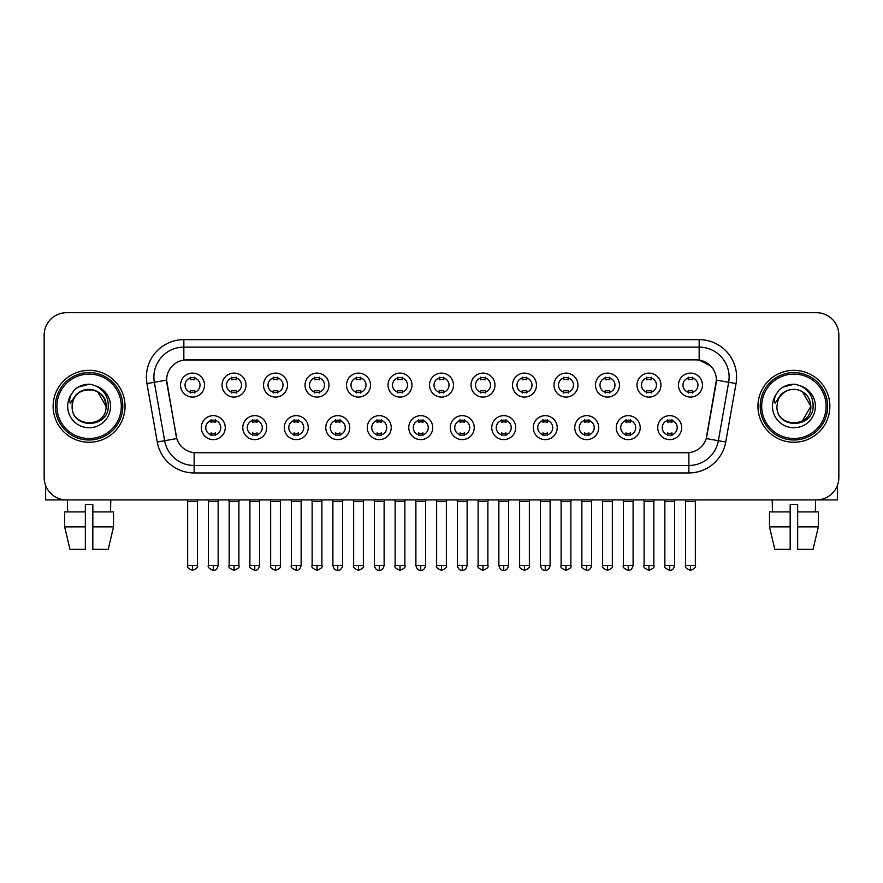 <?xml version="1.0" encoding="UTF-8"?>
<svg xmlns="http://www.w3.org/2000/svg" width="883" height="883" viewBox="0 0 883 883"><rect width="100%" height="100%" fill="white"/><g stroke="black" fill="none" stroke-linecap="round" stroke-linejoin="round"><path stroke-width="1.32" d="M266.754 427.648A11.987 11.987 0 0 1 254.768 439.624A11.987 11.987 0 0 1 242.792 427.648A11.987 11.987 0 0 1 254.768 415.661A11.987 11.987 0 0 1 266.754 427.648M247.284 427.648A7.494 7.494 0 0 0 254.768 435.131A7.494 7.494 0 0 0 262.262 427.648A7.494 7.494 0 0 0 254.768 420.153A7.494 7.494 0 0 0 247.284 427.648M308.255 427.648A11.987 11.987 0 0 1 296.269 439.624A11.987 11.987 0 0 1 284.282 427.648A11.987 11.987 0 0 1 296.269 415.661A11.987 11.987 0 0 1 308.255 427.648M288.774 427.648A7.494 7.494 0 0 0 296.269 435.131A7.494 7.494 0 0 0 303.752 427.648A7.494 7.494 0 0 0 296.269 420.153A7.494 7.494 0 0 0 288.774 427.648M349.745 427.648A11.987 11.987 0 0 1 337.759 439.624A11.987 11.987 0 0 1 325.783 427.648A11.987 11.987 0 0 1 337.759 415.661A11.987 11.987 0 0 1 349.745 427.648M330.275 427.648A7.494 7.494 0 0 0 337.759 435.131A7.494 7.494 0 0 0 345.253 427.648A7.494 7.494 0 0 0 337.759 420.153A7.494 7.494 0 0 0 330.275 427.648M391.246 427.648A11.987 11.987 0 0 1 379.26 439.624A11.987 11.987 0 0 1 367.273 427.648A11.987 11.987 0 0 1 379.26 415.661A11.987 11.987 0 0 1 391.246 427.648M371.765 427.648A7.494 7.494 0 0 0 379.26 435.131A7.494 7.494 0 0 0 386.743 427.648A7.494 7.494 0 0 0 379.26 420.153A7.494 7.494 0 0 0 371.765 427.648M432.736 427.648A11.987 11.987 0 0 1 420.75 439.624A11.987 11.987 0 0 1 408.763 427.648A11.987 11.987 0 0 1 420.75 415.661A11.987 11.987 0 0 1 432.736 427.648M413.266 427.648A7.494 7.494 0 0 0 420.75 435.131A7.494 7.494 0 0 0 428.244 427.648A7.494 7.494 0 0 0 420.75 420.153A7.494 7.494 0 0 0 413.266 427.648M474.237 427.648A11.987 11.987 0 0 1 462.25 439.624A11.987 11.987 0 0 1 450.264 427.648A11.987 11.987 0 0 1 462.25 415.661A11.987 11.987 0 0 1 474.237 427.648M454.756 427.648A7.494 7.494 0 0 0 462.25 435.131A7.494 7.494 0 0 0 469.734 427.648A7.494 7.494 0 0 0 462.25 420.153A7.494 7.494 0 0 0 454.756 427.648M515.727 427.648A11.987 11.987 0 0 1 503.74 439.624A11.987 11.987 0 0 1 491.754 427.648A11.987 11.987 0 0 1 503.74 415.661A11.987 11.987 0 0 1 515.727 427.648M496.257 427.648A7.494 7.494 0 0 0 503.74 435.131A7.494 7.494 0 0 0 511.235 427.648A7.494 7.494 0 0 0 503.74 420.153A7.494 7.494 0 0 0 496.257 427.648M557.217 427.648A11.987 11.987 0 0 1 545.241 439.624A11.987 11.987 0 0 1 533.255 427.648A11.987 11.987 0 0 1 545.241 415.661A11.987 11.987 0 0 1 557.217 427.648M537.747 427.648A7.494 7.494 0 0 0 545.241 435.131A7.494 7.494 0 0 0 552.725 427.648A7.494 7.494 0 0 0 545.241 420.153A7.494 7.494 0 0 0 537.747 427.648M598.718 427.648A11.987 11.987 0 0 1 586.731 439.624A11.987 11.987 0 0 1 574.745 427.648A11.987 11.987 0 0 1 586.731 415.661A11.987 11.987 0 0 1 598.718 427.648M579.248 427.648A7.494 7.494 0 0 0 586.731 435.131A7.494 7.494 0 0 0 594.226 427.648A7.494 7.494 0 0 0 586.731 420.153A7.494 7.494 0 0 0 579.248 427.648M640.208 427.648A11.987 11.987 0 0 1 628.232 439.624A11.987 11.987 0 0 1 616.246 427.648A11.987 11.987 0 0 1 628.232 415.661A11.987 11.987 0 0 1 640.208 427.648M620.738 427.648A7.494 7.494 0 0 0 628.232 435.131A7.494 7.494 0 0 0 635.716 427.648A7.494 7.494 0 0 0 628.232 420.153A7.494 7.494 0 0 0 620.738 427.648M681.709 427.648A11.987 11.987 0 0 1 669.722 439.624A11.987 11.987 0 0 1 657.736 427.648A11.987 11.987 0 0 1 669.722 415.661A11.987 11.987 0 0 1 681.709 427.648M662.228 427.648A7.494 7.494 0 0 0 669.722 435.131A7.494 7.494 0 0 0 677.217 427.648A7.494 7.494 0 0 0 669.722 420.153A7.494 7.494 0 0 0 662.228 427.648M225.264 427.648A11.987 11.987 0 0 1 213.278 439.624A11.987 11.987 0 0 1 201.291 427.648A11.987 11.987 0 0 1 213.278 415.661A11.987 11.987 0 0 1 225.264 427.648M205.783 427.648A7.494 7.494 0 0 0 213.278 435.131A7.494 7.494 0 0 0 220.772 427.648A7.494 7.494 0 0 0 213.278 420.153A7.494 7.494 0 0 0 205.783 427.648M246.004 385.098A11.987 11.987 0 0 1 234.028 397.085A11.987 11.987 0 0 1 222.041 385.098A11.987 11.987 0 0 1 234.028 373.112A11.987 11.987 0 0 1 246.004 385.098M226.534 385.098A7.494 7.494 0 0 0 234.028 392.593A7.494 7.494 0 0 0 241.512 385.098A7.494 7.494 0 0 0 234.028 377.604A7.494 7.494 0 0 0 226.534 385.098M287.505 385.098A11.987 11.987 0 0 1 275.518 397.085A11.987 11.987 0 0 1 263.531 385.098A11.987 11.987 0 0 1 275.518 373.112A11.987 11.987 0 0 1 287.505 385.098M268.035 385.098A7.494 7.494 0 0 0 275.518 392.593A7.494 7.494 0 0 0 283.013 385.098A7.494 7.494 0 0 0 275.518 377.604A7.494 7.494 0 0 0 268.035 385.098M328.995 385.098A11.987 11.987 0 0 1 317.019 397.085A11.987 11.987 0 0 1 305.032 385.098A11.987 11.987 0 0 1 317.019 373.112A11.987 11.987 0 0 1 328.995 385.098M309.525 385.098A7.494 7.494 0 0 0 317.019 392.593A7.494 7.494 0 0 0 324.502 385.098A7.494 7.494 0 0 0 317.019 377.604A7.494 7.494 0 0 0 309.525 385.098M370.496 385.098A11.987 11.987 0 0 1 358.509 397.085A11.987 11.987 0 0 1 346.522 385.098A11.987 11.987 0 0 1 358.509 373.112A11.987 11.987 0 0 1 370.496 385.098M351.015 385.098A7.494 7.494 0 0 0 358.509 392.593A7.494 7.494 0 0 0 366.004 385.098A7.494 7.494 0 0 0 358.509 377.604A7.494 7.494 0 0 0 351.015 385.098M411.986 385.098A11.987 11.987 0 0 1 400.01 397.085A11.987 11.987 0 0 1 388.023 385.098A11.987 11.987 0 0 1 400.01 373.112A11.987 11.987 0 0 1 411.986 385.098M392.516 385.098A7.494 7.494 0 0 0 400.01 392.593A7.494 7.494 0 0 0 407.493 385.098A7.494 7.494 0 0 0 400.01 377.604A7.494 7.494 0 0 0 392.516 385.098M453.487 385.098A11.987 11.987 0 0 1 441.5 397.085A11.987 11.987 0 0 1 429.513 385.098A11.987 11.987 0 0 1 441.5 373.112A11.987 11.987 0 0 1 453.487 385.098M434.006 385.098A7.494 7.494 0 0 0 441.5 392.593A7.494 7.494 0 0 0 448.994 385.098A7.494 7.494 0 0 0 441.5 377.604A7.494 7.494 0 0 0 434.006 385.098M494.977 385.098A11.987 11.987 0 0 1 482.99 397.085A11.987 11.987 0 0 1 471.014 385.098A11.987 11.987 0 0 1 482.99 373.112A11.987 11.987 0 0 1 494.977 385.098M475.507 385.098A7.494 7.494 0 0 0 482.99 392.593A7.494 7.494 0 0 0 490.484 385.098A7.494 7.494 0 0 0 482.99 377.604A7.494 7.494 0 0 0 475.507 385.098M536.478 385.098A11.987 11.987 0 0 1 524.491 397.085A11.987 11.987 0 0 1 512.504 385.098A11.987 11.987 0 0 1 524.491 373.112A11.987 11.987 0 0 1 536.478 385.098M516.996 385.098A7.494 7.494 0 0 0 524.491 392.593A7.494 7.494 0 0 0 531.985 385.098A7.494 7.494 0 0 0 524.491 377.604A7.494 7.494 0 0 0 516.996 385.098M577.968 385.098A11.987 11.987 0 0 1 565.981 397.085A11.987 11.987 0 0 1 554.005 385.098A11.987 11.987 0 0 1 565.981 373.112A11.987 11.987 0 0 1 577.968 385.098M558.498 385.098A7.494 7.494 0 0 0 565.981 392.593A7.494 7.494 0 0 0 573.475 385.098A7.494 7.494 0 0 0 565.981 377.604A7.494 7.494 0 0 0 558.498 385.098M619.469 385.098A11.987 11.987 0 0 1 607.482 397.085A11.987 11.987 0 0 1 595.495 385.098A11.987 11.987 0 0 1 607.482 373.112A11.987 11.987 0 0 1 619.469 385.098M599.987 385.098A7.494 7.494 0 0 0 607.482 392.593A7.494 7.494 0 0 0 614.965 385.098A7.494 7.494 0 0 0 607.482 377.604A7.494 7.494 0 0 0 599.987 385.098M660.959 385.098A11.987 11.987 0 0 1 648.972 397.085A11.987 11.987 0 0 1 636.996 385.098A11.987 11.987 0 0 1 648.972 373.112A11.987 11.987 0 0 1 660.959 385.098M641.488 385.098A7.494 7.494 0 0 0 648.972 392.593A7.494 7.494 0 0 0 656.466 385.098A7.494 7.494 0 0 0 648.972 377.604A7.494 7.494 0 0 0 641.488 385.098M702.46 385.098A11.987 11.987 0 0 1 690.473 397.085A11.987 11.987 0 0 1 678.486 385.098A11.987 11.987 0 0 1 690.473 373.112A11.987 11.987 0 0 1 702.46 385.098M682.978 385.098A7.494 7.494 0 0 0 690.473 392.593A7.494 7.494 0 0 0 697.956 385.098A7.494 7.494 0 0 0 690.473 377.604A7.494 7.494 0 0 0 682.978 385.098M204.514 385.098A11.987 11.987 0 0 1 192.527 397.085A11.987 11.987 0 0 1 180.54 385.098A11.987 11.987 0 0 1 192.527 373.112A11.987 11.987 0 0 1 204.514 385.098M185.044 385.098A7.494 7.494 0 0 0 192.527 392.593A7.494 7.494 0 0 0 200.022 385.098A7.494 7.494 0 0 0 192.527 377.604A7.494 7.494 0 0 0 185.044 385.098M157.262 442.008L146.964 383.586A37.45 37.45 0 0 1 183.841 339.635L699.159 339.635A37.45 37.45 0 0 1 736.036 383.586L725.738 442.008A37.45 37.45 0 0 1 688.861 472.957L194.139 472.957A37.45 37.45 0 0 1 157.262 442.008L176.788 438.564L166.92 383.597A20.221 20.221 0 0 1 186.832 359.856L696.168 359.856A20.221 20.221 0 0 1 716.08 383.597L706.83 436.025A20.221 20.221 0 0 1 686.919 452.736L196.081 452.736A20.221 20.221 0 0 1 176.17 436.025L166.611 380.12L154.337 382.284A29.956 29.956 0 0 1 183.841 347.129L699.159 347.129A29.956 29.956 0 0 1 728.663 382.284L718.365 440.705A29.956 29.956 0 0 1 688.861 465.473L194.139 465.473A29.956 29.956 0 0 1 164.635 440.705L154.337 382.284A29.956 29.956 0 0 1 153.885 377.085M53.135 406.301A35.949 35.949 0 0 0 89.095 442.251A35.949 35.949 0 0 0 125.044 406.301A35.949 35.949 0 0 0 89.095 370.341A35.949 35.949 0 0 0 53.135 406.301A35.949 35.949 0 0 0 89.095 442.251A35.949 35.949 0 0 0 125.044 406.301A35.949 35.949 0 0 0 89.095 370.341A35.949 35.949 0 0 0 53.135 406.301M757.956 406.301A35.949 35.949 0 0 0 793.905 442.251A35.949 35.949 0 0 0 829.865 406.301A35.949 35.949 0 0 0 793.905 370.341A35.949 35.949 0 0 0 757.956 406.301A35.949 35.949 0 0 0 793.905 442.251A35.949 35.949 0 0 0 829.865 406.301A35.949 35.949 0 0 0 793.905 370.341A35.949 35.949 0 0 0 757.956 406.301M183.841 339.635L183.841 360.076L696.168 359.856L699.159 360.076L710.462 365.783M166.611 380.076L166.832 377.085M686.919 452.736L196.081 452.736M736.036 383.586L716.389 380.12L706.212 438.564L725.738 442.008M706.83 436.025L706.709 436.666M176.291 436.666L176.17 436.025M838.85 335.143A22.472 22.472 0 0 0 816.378 312.67L66.622 312.67A22.472 22.472 0 0 0 44.15 335.143L44.15 477.449A22.472 22.472 0 0 0 66.622 499.921L816.378 499.921A22.472 22.472 0 0 0 838.85 477.449L838.85 335.143L838.85 477.449M44.15 335.143L44.15 477.449M816.378 312.67L66.622 312.67M66.622 499.921L816.378 499.921M190.287 393.023L190.287 390.385A5.751 5.751 0 0 0 194.779 390.385L194.779 393.023M192.527 565.462L187.66 565.462C186.677 567.018 188.3 568.641 192.527 570.33L192.527 565.462L197.395 565.462L197.395 501.5L187.66 501.5L187.262 499.921M197.395 501.5L197.792 499.921M194.779 377.173L194.779 379.811A5.751 5.751 0 0 0 190.287 379.811L190.287 377.173M211.026 435.573L211.026 432.935A5.751 5.751 0 0 0 215.518 432.935L215.518 435.573M213.278 565.462L208.41 565.462C207.417 567.018 209.039 568.641 213.278 570.33L213.278 565.462L218.145 565.462L218.145 501.5L208.41 501.5L208.013 499.921M218.145 501.5L218.542 499.921M215.518 419.712L215.518 422.35A5.751 5.751 0 0 0 211.026 422.35L211.026 419.712M231.776 393.023L231.776 390.385A5.751 5.751 0 0 0 236.269 390.385L236.269 393.023M234.028 565.462L229.161 565.462C228.167 567.018 229.79 568.641 234.028 570.33L234.028 565.462L238.896 565.462L238.896 501.5L229.161 501.5L228.763 499.921M238.896 501.5L239.282 499.921M236.269 377.173L236.269 379.811A5.751 5.751 0 0 0 231.776 379.811L231.776 377.173M273.277 393.023L273.277 390.385A5.751 5.751 0 0 0 277.77 390.385L277.77 393.023M275.518 565.462L270.651 565.462C269.668 567.018 271.291 568.641 275.518 570.33L275.518 565.462L280.386 565.462L280.386 501.5L270.651 501.5L270.253 499.921M280.386 501.5L280.783 499.921M277.77 377.173L277.77 379.811A5.751 5.751 0 0 0 273.277 379.811L273.277 377.173M314.767 393.023L314.767 390.385A5.751 5.751 0 0 0 319.26 390.385L319.26 393.023M317.019 565.462L312.141 565.462C311.158 567.018 312.781 568.641 317.019 570.33L317.019 565.462L321.887 565.462L321.887 501.5L312.141 501.5L311.754 499.921M321.887 501.5L322.273 499.921M319.26 377.173L319.26 379.811A5.751 5.751 0 0 0 314.767 379.811L314.767 377.173M356.257 393.023L356.257 390.385A5.751 5.751 0 0 0 360.761 390.385L360.761 393.023M358.509 565.462L353.641 565.462C352.648 567.018 354.271 568.641 358.509 570.33L358.509 565.462L363.377 565.462L363.377 501.5L353.641 501.5L353.244 499.921M363.377 501.5L363.774 499.921M360.761 377.173L360.761 379.811A5.751 5.751 0 0 0 356.257 379.811L356.257 377.173M252.527 435.573L252.527 432.935A5.751 5.751 0 0 0 257.019 432.935L257.019 435.573M254.768 565.462L249.9 565.462C248.918 567.018 250.54 568.641 254.768 570.33L254.768 565.462L259.635 565.462L259.635 501.5L249.9 501.5L249.514 499.921M259.635 501.5L260.032 499.921M257.019 419.712L257.019 422.35A5.751 5.751 0 0 0 252.527 422.35L252.527 419.712M294.017 435.573L294.017 432.935A5.751 5.751 0 0 0 298.509 432.935L298.509 435.573M296.269 565.462L291.401 565.462C290.408 567.018 292.03 568.641 296.269 570.33L296.269 565.462L301.136 565.462L301.136 501.5L291.401 501.5L291.004 499.921M301.136 501.5L301.533 499.921M298.509 419.712L298.509 422.35A5.751 5.751 0 0 0 294.017 422.35L294.017 419.712M335.518 435.573L335.518 432.935A5.751 5.751 0 0 0 340.01 432.935L340.01 435.573M337.759 565.462L332.891 565.462C333.741 568.928 335.363 570.55 337.759 570.33L337.759 565.462L342.626 565.462L342.626 501.5L332.891 501.5L332.505 499.921M342.626 501.5L343.023 499.921M340.01 419.712L340.01 422.35A5.751 5.751 0 0 0 335.518 422.35L335.518 419.712M45.651 485.518L45.651 499.921L132.538 499.921M837.349 485.518L837.349 499.921L750.462 499.921M122.792 406.301A33.709 33.709 0 0 0 89.095 372.593A33.709 33.709 0 0 0 55.386 406.301A33.709 33.709 0 0 0 89.095 439.999A33.709 33.709 0 0 0 122.792 406.301M121.302 406.301A32.207 32.207 0 0 0 89.095 374.094A32.207 32.207 0 0 0 56.887 406.301A32.207 32.207 0 0 0 89.095 438.509A32.207 32.207 0 0 0 121.302 406.301M72.947 401.202L72.141 406.301C71.214 429.293 108.41 428.873 108.289 406.301C108.355 396.953 104.183 390.176 95.783 385.937L90.717 384.271C84.613 383.917 79.227 385.705 74.569 389.657L71.523 394.039C69.658 397.173 69.249 400.22 70.298 403.178L75.75 395.087C80.828 390.01 86.876 388.332 93.885 390.054A16.932 16.932 0 0 0 72.947 401.202L72.163 406.301C71.126 384.458 107.064 384.458 106.026 406.301C107.064 428.145 71.126 428.145 72.163 406.301C71.126 384.458 107.064 384.458 106.026 406.301C107.064 428.145 71.126 428.145 72.163 406.301L72.947 401.202M106.026 406.301C107.064 428.145 71.126 428.145 72.163 406.301C71.126 428.145 107.064 428.145 106.026 406.301L97.56 391.633L93.885 390.054L97.56 391.633L106.026 406.301L97.56 391.633L93.885 390.054L97.56 391.633L106.026 406.301L97.56 391.633L93.885 390.054L97.56 391.633L106.026 406.301L97.56 391.633L93.885 390.054L97.56 391.633L106.026 406.301C105.496 398.167 101.446 392.747 93.885 390.054M74.625 389.624L78.046 387.173L89.26 384.215L78.046 387.173L74.625 389.624L78.046 387.173L89.26 384.215L78.046 387.173L74.625 389.624L78.046 387.173L89.26 384.215L78.046 387.173L74.625 389.624L78.046 387.173L89.26 384.215L78.046 387.173L74.625 389.624L78.046 387.173L89.26 384.215L78.046 387.173L74.625 389.624L78.046 387.173L89.26 384.215L78.046 387.173L74.625 389.624L78.046 387.173L89.26 384.215M827.614 406.301A33.709 33.709 0 0 0 793.905 372.593A33.709 33.709 0 0 0 760.208 406.301A33.709 33.709 0 0 0 793.905 439.999A33.709 33.709 0 0 0 827.614 406.301M826.113 406.301A32.207 32.207 0 0 0 793.905 374.094A32.207 32.207 0 0 0 761.698 406.301A32.207 32.207 0 0 0 793.905 438.509A32.207 32.207 0 0 0 826.113 406.301M777.757 401.202L776.952 406.301C776.025 429.293 813.232 428.873 813.1 406.301C813.177 396.953 809.005 390.176 800.594 385.937L795.539 384.271C789.435 383.917 784.049 385.705 779.391 389.657L776.334 394.039C774.479 397.173 774.071 400.22 775.108 403.178L780.572 395.087C785.649 390.01 791.698 388.332 798.707 390.054A16.932 16.932 0 0 0 777.757 401.202L776.974 406.301L777.757 401.202M798.707 390.054C806.267 392.747 810.318 398.167 810.837 406.301L802.371 391.633L798.707 390.054L802.371 391.633L810.837 406.301L802.371 391.633L798.707 390.054L802.371 391.633L810.837 406.301L802.371 391.633L798.707 390.054L802.371 391.633L810.837 406.301L802.371 391.633L798.707 390.054L802.371 391.633L798.707 390.054L802.371 391.633L810.837 406.301L802.371 391.633L798.707 390.054L802.371 391.633L810.837 406.301L802.371 420.959M810.837 406.301C811.874 428.145 775.936 428.145 776.974 406.301C775.936 428.145 811.874 428.145 810.837 406.301C811.874 428.145 775.936 428.145 776.974 406.301C775.936 428.145 811.874 428.145 810.837 406.301M779.435 389.624L782.868 387.173L794.082 384.215L782.868 387.173L779.435 389.624L782.868 387.173L794.082 384.215L782.868 387.173L779.435 389.624L782.868 387.173L794.082 384.215L782.868 387.173L779.435 389.624L782.868 387.173L794.082 384.215L782.868 387.173L779.435 389.624L782.868 387.173L794.082 384.215L782.868 387.173L779.435 389.624L782.868 387.173L794.082 384.215L782.868 387.173L779.435 389.624L782.868 387.173L794.082 384.215M64.658 511.908L64.658 526.886L69.978 549.358L64.658 526.886L64.658 511.908L85.342 511.908L85.342 504.414L92.836 504.414L92.836 511.908L113.521 511.908L113.521 526.886L108.201 549.358L113.521 526.886L92.836 526.886L92.836 511.908M110.817 499.921L110.485 511.908M85.342 511.908L85.342 549.358L69.978 549.358M64.658 526.886L85.342 526.886M108.201 549.358L92.836 549.358L92.836 526.886M67.373 499.921L67.693 511.908M790.164 511.908L790.164 526.886L769.479 526.886L774.799 549.358L769.479 526.886L769.479 511.908L790.164 511.908L790.164 504.414L797.658 504.414L797.658 511.908L818.342 511.908L818.342 526.886L813.022 549.358L818.342 526.886L797.658 526.886L797.658 511.908M815.627 499.921L815.307 511.908M790.164 526.886L790.164 549.358L774.799 549.358M813.022 549.358L797.658 549.358L797.658 526.886M772.183 499.921L772.515 511.908M397.758 393.023L397.758 390.385A5.751 5.751 0 0 0 402.251 390.385L402.251 393.023M400.01 565.462L395.131 565.462C394.149 567.018 395.772 568.641 400.01 570.33L400.01 565.462L404.878 565.462L404.878 501.5L395.131 501.5L394.745 499.921M404.878 501.5L405.264 499.921M402.251 377.173L402.251 379.811A5.751 5.751 0 0 0 397.758 379.811L397.758 377.173M439.248 393.023L439.248 390.385A5.751 5.751 0 0 0 443.752 390.385L443.752 393.023M441.5 565.462L436.632 565.462C435.639 567.018 437.262 568.641 441.5 570.33L441.5 565.462L446.368 565.462L446.368 501.5L436.632 501.5L436.235 499.921M446.368 501.5L446.765 499.921M443.752 377.173L443.752 379.811A5.751 5.751 0 0 0 439.248 379.811L439.248 377.173M480.749 393.023L480.749 390.385A5.751 5.751 0 0 0 485.242 390.385L485.242 393.023M482.99 565.462L478.122 565.462C477.14 567.018 478.763 568.641 482.99 570.33L482.99 565.462L487.869 565.462L487.869 501.5L478.122 501.5L477.736 499.921M487.869 501.5L488.255 499.921M485.242 377.173L485.242 379.811A5.751 5.751 0 0 0 480.749 379.811L480.749 377.173M377.008 435.573L377.008 432.935A5.751 5.751 0 0 0 381.5 432.935L381.5 435.573M379.26 565.462L374.392 565.462C375.242 568.928 376.864 570.55 379.26 570.33L379.26 565.462L384.127 565.462L384.127 501.5L374.392 501.5L373.995 499.921M384.127 501.5L384.524 499.921M381.5 419.712L381.5 422.35A5.751 5.751 0 0 0 377.008 422.35L377.008 419.712M418.509 435.573L418.509 432.935A5.751 5.751 0 0 0 423.001 432.935L423.001 435.573M420.75 565.462L415.882 565.462C416.732 568.928 418.354 570.55 420.75 570.33L420.75 565.462L425.617 565.462L425.617 501.5L415.882 501.5L415.496 499.921M425.617 501.5L426.014 499.921M423.001 419.712L423.001 422.35A5.751 5.751 0 0 0 418.509 422.35L418.509 419.712M459.999 435.573L459.999 432.935A5.751 5.751 0 0 0 464.491 432.935L464.491 435.573M462.25 565.462L457.383 565.462C458.233 568.928 459.855 570.55 462.25 570.33L462.25 565.462L467.118 565.462L467.118 501.5L457.383 501.5L456.986 499.921M467.118 501.5L467.504 499.921M464.491 419.712L464.491 422.35A5.751 5.751 0 0 0 459.999 422.35L459.999 419.712M522.239 393.023L522.239 390.385A5.751 5.751 0 0 0 526.743 390.385L526.743 393.023M524.491 565.462L519.623 565.462C518.63 567.018 520.253 568.641 524.491 570.33L524.491 565.462L529.359 565.462L529.359 501.5L519.623 501.5L519.226 499.921M529.359 501.5L529.756 499.921M526.743 377.173L526.743 379.811A5.751 5.751 0 0 0 522.239 379.811L522.239 377.173M563.74 393.023L563.74 390.385A5.751 5.751 0 0 0 568.233 390.385L568.233 393.023M565.981 565.462L561.113 565.462C560.131 567.018 561.754 568.641 565.981 570.33L565.981 565.462L570.86 565.462L570.86 501.5L561.113 501.5L560.727 499.921M570.86 501.5L571.246 499.921M568.233 377.173L568.233 379.811A5.751 5.751 0 0 0 563.74 379.811L563.74 377.173M605.23 393.023L605.23 390.385A5.751 5.751 0 0 0 609.723 390.385L609.723 393.023M607.482 565.462L602.614 565.462C601.621 567.018 603.244 568.641 607.482 570.33L607.482 565.462L612.349 565.462L612.349 501.5L602.614 501.5L602.217 499.921M612.349 501.5L612.747 499.921M609.723 377.173L609.723 379.811A5.751 5.751 0 0 0 605.23 379.811L605.23 377.173M646.731 393.023L646.731 390.385A5.751 5.751 0 0 0 651.224 390.385L651.224 393.023M648.972 565.462L644.104 565.462C643.122 567.018 644.745 568.641 648.972 570.33L648.972 565.462L653.839 565.462L653.839 501.5L644.104 501.5L643.718 499.921M653.839 501.5L654.237 499.921M651.224 377.173L651.224 379.811A5.751 5.751 0 0 0 646.731 379.811L646.731 377.173M688.221 393.023L688.221 390.385A5.751 5.751 0 0 0 692.714 390.385L692.714 393.023M690.473 565.462L685.605 565.462C684.612 567.018 686.234 568.641 690.473 570.33L690.473 565.462L695.34 565.462L695.34 501.5L685.605 501.5L685.208 499.921M695.34 501.5L695.738 499.921M692.714 377.173L692.714 379.811A5.751 5.751 0 0 0 688.221 379.811L688.221 377.173M501.5 435.573L501.5 432.935A5.751 5.751 0 0 0 505.992 432.935L505.992 435.573M503.74 565.462L498.873 565.462C499.723 568.928 501.345 570.55 503.74 570.33L503.74 565.462L508.608 565.462L508.608 501.5L498.873 501.5L498.476 499.921M508.608 501.5L509.005 499.921M505.992 419.712L505.992 422.35A5.751 5.751 0 0 0 501.5 422.35L501.5 419.712M542.99 435.573L542.99 432.935A5.751 5.751 0 0 0 547.482 432.935L547.482 435.573M545.241 565.462L540.374 565.462C541.224 568.928 542.846 570.55 545.241 570.33L545.241 565.462L550.109 565.462L550.109 501.5L540.374 501.5L539.977 499.921M550.109 501.5L550.495 499.921M547.482 419.712L547.482 422.35A5.751 5.751 0 0 0 542.99 422.35L542.99 419.712M584.491 435.573L584.491 432.935A5.751 5.751 0 0 0 588.983 432.935L588.983 435.573M586.731 565.462L581.864 565.462C580.882 567.018 582.504 568.641 586.731 570.33L586.731 565.462L591.599 565.462L591.599 501.5L581.864 501.5L581.467 499.921M591.599 501.5L591.996 499.921M588.983 419.712L588.983 422.35A5.751 5.751 0 0 0 584.491 422.35L584.491 419.712M625.981 435.573L625.981 432.935A5.751 5.751 0 0 0 630.473 432.935L630.473 435.573M628.232 565.462L623.365 565.462C622.372 567.018 623.994 568.641 628.232 570.33L628.232 565.462L633.1 565.462L633.1 501.5L623.365 501.5L622.968 499.921M633.1 501.5L633.486 499.921M630.473 419.712L630.473 422.35A5.751 5.751 0 0 0 625.981 422.35L625.981 419.712M667.482 435.573L667.482 432.935A5.751 5.751 0 0 0 671.974 432.935L671.974 435.573M669.722 565.462L664.855 565.462C663.873 567.018 665.495 568.641 669.722 570.33L669.722 565.462L674.59 565.462L674.59 501.5L664.855 501.5L664.457 499.921M674.59 501.5L674.987 499.921M671.974 419.712L671.974 422.35A5.751 5.751 0 0 0 667.482 422.35L667.482 419.712M699.159 339.635L699.159 360.076M688.861 452.637L688.861 472.957M194.139 472.957L194.139 452.637M146.964 383.586L154.337 382.284M71.523 394.039A21.424 21.424 0 0 0 89.095 427.725A21.424 21.424 0 0 0 95.783 385.937M776.334 394.039A21.424 21.424 0 0 0 793.905 427.725A21.424 21.424 0 0 0 800.594 385.937M187.66 565.462L187.66 501.5M197.395 565.462C198.388 567.018 196.766 568.641 192.527 570.33M208.41 565.462L208.41 501.5M218.145 565.462C217.295 568.928 215.673 570.55 213.278 570.33M229.161 565.462L229.161 501.5M238.896 565.462C239.878 567.018 238.255 568.641 234.028 570.33M270.651 565.462L270.651 501.5M280.386 565.462C281.379 567.018 279.756 568.641 275.518 570.33M312.141 565.462L312.141 501.5M321.887 565.462C322.869 567.018 321.246 568.641 317.019 570.33M353.641 565.462L353.641 501.5M363.377 565.462C364.37 567.018 362.747 568.641 358.509 570.33M249.9 565.462L249.9 501.5M259.635 565.462C258.785 568.928 257.163 570.55 254.768 570.33M291.401 565.462L291.401 501.5M301.136 565.462C300.286 568.928 298.664 570.55 296.269 570.33M332.891 565.462L332.891 501.5M342.626 565.462C341.776 568.928 340.154 570.55 337.759 570.33M395.131 565.462L395.131 501.5M404.878 565.462C405.86 567.018 404.237 568.641 400.01 570.33M436.632 565.462L436.632 501.5M446.368 565.462C447.361 567.018 445.738 568.641 441.5 570.33M478.122 565.462L478.122 501.5M487.869 565.462C488.851 567.018 487.228 568.641 482.99 570.33M374.392 565.462L374.392 501.5M384.127 565.462C383.277 568.928 381.655 570.55 379.26 570.33M415.882 565.462L415.882 501.5M425.617 565.462C424.767 568.928 423.145 570.55 420.75 570.33M457.383 565.462L457.383 501.5M467.118 565.462C466.268 568.928 464.646 570.55 462.25 570.33M519.623 565.462L519.623 501.5M529.359 565.462C530.352 567.018 528.729 568.641 524.491 570.33M561.113 565.462L561.113 501.5M570.86 565.462C571.842 567.018 570.219 568.641 565.981 570.33M602.614 565.462L602.614 501.5M612.349 565.462C613.332 567.018 611.709 568.641 607.482 570.33M644.104 565.462L644.104 501.5M653.839 565.462C654.833 567.018 653.21 568.641 648.972 570.33M685.605 565.462L685.605 501.5M695.34 565.462C696.323 567.018 694.7 568.641 690.473 570.33M498.873 565.462L498.873 501.5M508.608 565.462C507.758 568.928 506.136 570.55 503.74 570.33M540.374 565.462L540.374 501.5M550.109 565.462C549.259 568.928 547.637 570.55 545.241 570.33M581.864 565.462L581.864 501.5M591.599 565.462C590.749 568.928 589.127 570.55 586.731 570.33M623.365 565.462L623.365 501.5M633.1 565.462C632.25 568.928 630.628 570.55 628.232 570.33M664.855 565.462L664.855 501.5M674.59 565.462C673.74 568.928 672.118 570.55 669.722 570.33"/></g></svg>
